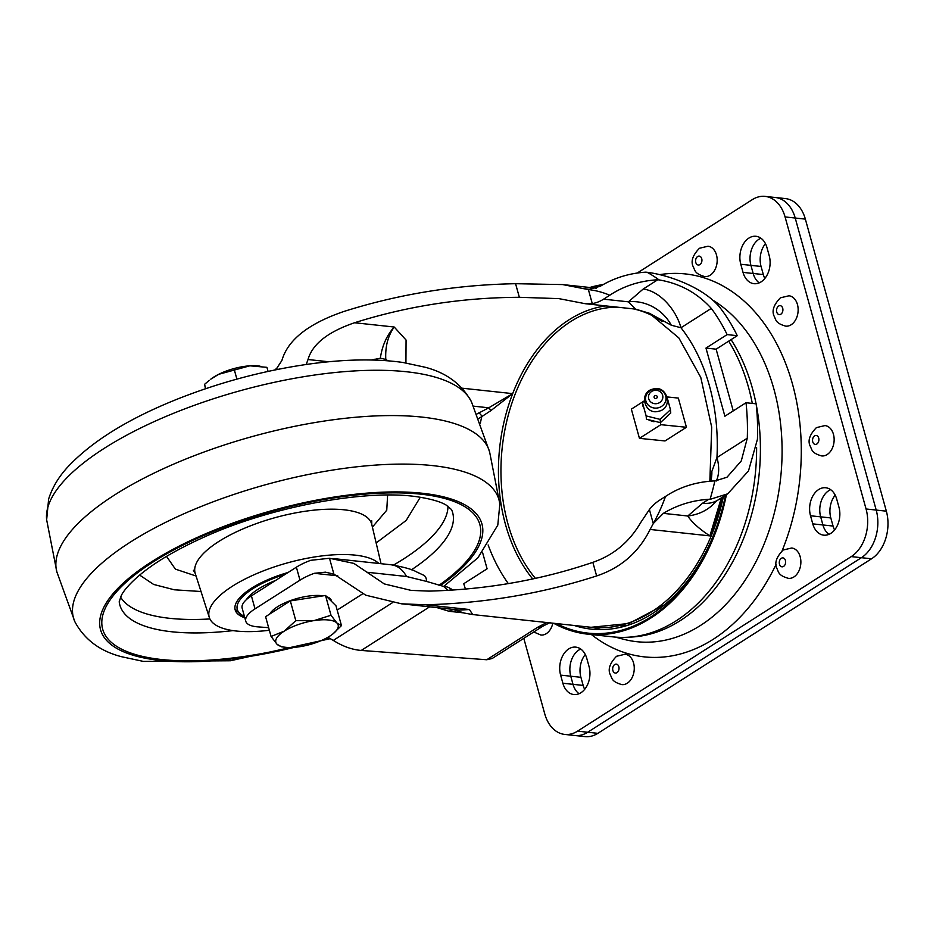 <?xml version="1.0" encoding="UTF-8"?>
<svg xmlns="http://www.w3.org/2000/svg" width="933" height="933" viewBox="0 0 933 933"><rect width="100%" height="100%" fill="white"/><g stroke="black" fill="none" stroke-linecap="round" stroke-linejoin="round"><path stroke-width="1.4" d="M764.827 278.489A19.756 13.913 96.1 0 1 763.322 274.57L761.071 266.465A19.756 13.913 96.1 0 1 765.445 243.665M740.779 264.272A19.756 13.913 96.1 0 1 755.987 236.282A19.756 13.913 96.1 0 1 766.961 247.583L769.212 255.689A19.756 13.913 96.1 0 1 761.071 281.883A19.756 13.913 96.1 0 1 754.004 283.69A19.756 13.913 96.1 0 1 743.03 272.389L740.779 264.272L750.925 265.369A19.756 13.913 -83.9 0 1 760.908 238.195A19.756 13.913 -83.9 0 0 750.925 265.369L753.176 273.486A19.756 13.913 -83.9 0 0 759.229 282.862A19.756 13.913 -83.9 0 1 753.176 273.486L763.322 274.57M834.569 529.967A19.756 13.913 96.1 0 1 833.064 526.049L830.813 517.943A19.756 13.913 96.1 0 1 835.187 495.143M810.52 515.762A19.756 13.913 96.1 0 1 825.728 487.761A19.756 13.913 96.1 0 1 836.703 499.062L838.954 507.179A19.756 13.913 96.1 0 1 830.813 533.373A19.756 13.913 96.1 0 1 823.746 535.169A19.756 13.913 96.1 0 1 812.771 523.868L810.52 515.762L820.667 516.847A19.756 13.913 -83.9 0 1 830.65 489.673A19.756 13.913 -83.9 0 0 820.667 516.847L822.918 524.964A19.756 13.913 -83.9 0 0 828.97 534.341A19.756 13.913 -83.9 0 1 822.918 524.964L833.064 526.049M584.664 689.335A19.756 13.913 96.1 0 1 583.16 685.417L580.909 677.311A19.756 13.913 96.1 0 1 585.294 654.511M560.616 675.119A19.756 13.913 96.1 0 1 575.824 647.129A19.756 13.913 96.1 0 1 586.799 658.43L589.05 666.535A19.756 13.913 96.1 0 1 580.909 692.741A19.756 13.913 96.1 0 1 573.842 694.537A19.756 13.913 96.1 0 1 562.867 683.236L560.616 675.119L570.763 676.215A19.756 13.913 -83.9 0 1 580.746 649.041A19.756 13.913 -83.9 0 0 570.763 676.215L573.014 684.332A19.756 13.913 -83.9 0 0 579.066 693.709A19.756 13.913 -83.9 0 1 573.014 684.332L583.16 685.417M637.962 272.564L752.266 199.662A35.932 25.296 96.1 0 1 765.107 196.397A35.932 25.296 96.1 0 1 785.073 216.934L795.219 218.03L876.204 510.071A35.932 25.296 96.1 0 1 861.404 557.701L587.697 732.242A35.932 25.296 96.1 0 1 574.856 735.519A35.932 25.296 96.1 0 0 587.697 732.242L861.404 557.701A35.932 25.296 96.1 0 0 876.204 510.071L795.219 218.03A35.932 25.296 96.1 0 0 775.253 197.481A35.932 25.296 96.1 0 1 795.219 218.03L805.354 219.115L886.35 511.167A35.932 25.296 96.1 0 1 871.55 558.785L597.843 733.338A35.932 25.296 96.1 0 1 585.003 736.604L564.71 734.423A35.932 25.296 96.1 0 1 544.755 713.885L523.798 638.335M765.107 196.397L785.399 198.577A35.932 25.296 96.1 0 1 805.354 219.115M621.821 684.6A15.266 10.753 -83.9 0 0 627.279 683.213A15.266 10.753 -83.9 0 0 634.207 666.675A15.266 10.753 -83.9 0 0 625.087 654.243L616.538 656.272C609.89 663.13 607.768 669.194 610.17 674.477C612.258 678.256 611.22 681.568 621.821 684.6M788.42 578.355A15.266 10.753 -83.9 0 0 793.878 576.967A15.266 10.753 -83.9 0 0 800.817 560.43A15.266 10.753 -83.9 0 0 791.685 547.998L783.137 550.027C776.489 556.884 774.367 562.949 776.781 568.232C778.857 572.011 777.819 575.323 788.42 578.355M704.73 276.576A15.266 10.753 -83.9 0 0 710.188 275.188A15.266 10.753 -83.9 0 0 717.127 258.663A15.266 10.753 -83.9 0 0 707.995 246.219L699.447 248.26C692.799 255.106 690.677 261.17 693.091 266.453C695.167 270.232 694.129 273.544 704.73 276.576M785.703 326.142A15.266 10.753 -83.9 0 0 791.161 324.754A15.266 10.753 -83.9 0 0 798.088 308.217A15.266 10.753 -83.9 0 0 788.968 295.784L780.42 297.814C773.772 304.671 771.649 310.736 774.052 316.019C776.139 319.797 775.101 323.11 785.703 326.142M821.693 455.934A15.266 10.753 -83.9 0 0 827.151 454.546A15.266 10.753 -83.9 0 0 834.09 438.02A15.266 10.753 -83.9 0 0 824.97 425.576L816.41 427.617C809.762 434.463 807.64 440.528 810.054 445.822C812.13 449.589 811.092 452.913 821.693 455.934M533.758 631.979L540.848 635.035A15.266 10.753 -83.9 0 0 546.306 633.647A15.266 10.753 -83.9 0 0 552.826 623.186M785.073 216.934L866.057 508.975A35.932 25.296 96.1 0 1 851.258 556.604L577.55 731.145A35.932 25.296 96.1 0 1 564.71 734.423M580.909 677.311L570.763 676.215L573.014 684.332L562.867 683.236M830.813 517.943L820.667 516.847L822.918 524.964L812.771 523.868M761.071 266.465L750.925 265.369L753.176 273.486L743.03 272.389M721.337 497.884L709.896 535.892L650.114 529.454C638.697 552.371 620.877 567.87 596.63 575.941C541.875 593.668 484.775 603.278 425.308 604.771L469.462 609.529L472.681 614.555L591.044 627.291A168.861 118.899 -83.9 0 0 723.413 496.554M463.398 612.841L449.17 611.313L437.076 607.64M449.17 611.313A17.96 12.654 96.1 0 1 453.66 609.681M542.901 626.16L492.181 658.5L486.758 659.748L537.735 627.233A17.96 11.114 57.5 0 0 542.901 626.16L550.4 622.393M537.735 627.233L546.796 622.533M588.373 289.545L600.362 286.221C614.077 277.929 629.192 273.241 645.718 272.156L647.059 272.273C671.259 275.363 706.911 289.277 721.431 309.511A179.428 126.352 -83.9 0 1 737.268 335.682L727.122 334.597A179.428 126.352 -83.9 0 0 711.284 308.415C697.254 292.927 679.842 283.422 659.06 279.912L657.718 279.772C639.735 280.81 623.734 285.976 609.739 295.248A148.895 104.846 -83.9 0 0 588.385 289.58L562.681 284.577L515.576 283.702C456.225 284.798 399.021 294.058 343.962 311.447C308.403 323.599 287.726 339.95 281.906 360.488L276.798 368.243L274.722 370.004M388 360.803L385.796 359.473C385.119 346.738 387.918 335.915 394.192 327.016L354.563 322.748C327.891 331.868 312.38 344.125 308.018 359.532L306.199 364.488M405.925 362.949L406.065 340.032L394.192 327.016C386.74 335.425 382.122 345.84 380.337 358.249L371.392 359.998M385.796 359.473A32.34 2.601 -173.4 0 0 380.337 358.249M465.427 589.096A1103.867 777.282 96.1 0 1 463.748 583.708L487.096 568.815L482.559 552.441M337.758 575.824L314.304 573.305A35.932 12.526 164.5 0 0 299.983 580.174L255.012 608.852A35.932 12.526 164.5 0 0 245.752 621.18A35.932 12.526 164.5 0 0 257.87 626.871L268.634 627.676M665.532 496.438C679.434 487.189 695.423 482.034 713.512 480.962L714.841 481.02A179.428 126.352 96.1 0 1 710.036 499.365L708.707 499.307C692.274 500.356 677.148 505.045 663.351 513.36L653.275 523.541A148.895 104.846 -83.9 0 0 665.532 496.438L659.398 500.345A50.3 35.419 96.1 0 0 649.391 509.546L640.516 522.83C629.343 542.061 613.447 555.228 592.852 562.342C540.837 580.058 486.21 589.644 428.982 591.114L411.091 590.391L384.314 583.93L353.899 563.415L329.489 558.261L310.701 560.325A35.932 12.526 164.5 0 0 296.379 567.194L251.409 595.872A35.932 12.526 164.5 0 0 242.16 608.199L245.752 621.18M716.043 501.371A53.892 46.067 -143.3 0 1 687.796 515.996L702.572 503.214L708.707 499.307M721.909 497.522A168.861 118.899 96.1 0 1 709.896 535.892C699.225 528.906 691.854 522.27 687.796 515.996L663.351 513.36M710.036 499.365L727.717 493.814L718.048 499.983A53.892 33.331 -122.5 0 1 702.572 503.214M657.718 279.772L643.175 289.055L628.399 301.826A39.524 33.786 -143.3 0 1 671.282 325.22L680.973 327.751L711.284 308.415M643.175 289.055A39.524 24.445 -122.5 0 1 680.973 327.751A170.657 120.17 -83.9 0 1 716.964 457.543L711.844 471.468L709.896 480.822M476.763 414.077L488.764 407.803A3.592 1.05 -112.1 0 1 490.688 410.765L481.778 416.584A170.657 120.17 -83.9 0 0 480.343 423.209M478.349 413.074A3.592 2.228 -122.5 0 1 481.778 416.584L478.594 418.625M473.404 406.147L488.764 407.803L512.683 393.633L490.688 410.765M406.485 576.489L426.649 581.446A32.34 10.846 -63.2 0 0 423.769 575.276L416.048 571.661C412.433 569.433 404.152 567.147 391.184 564.792L391.184 564.792A32.34 22.765 -83.9 0 1 406.485 576.489L367.007 572.244M426.649 581.446L443.618 586.414L447.992 590.367M451.012 590.181L449.111 587.778L452.983 589.971M443.618 586.414A32.34 17.54 -42 0 1 449.111 587.778M711.844 471.468A39.524 33.786 -143.3 0 1 710.806 480.915M714.841 481.02L726.994 477.229L741.269 460.949L747.286 438.218L716.964 457.543A39.524 24.445 -122.5 0 1 716.264 480.996M709.861 480.938L711.704 427.209L700.788 377.445L678.827 337.909L649.345 313.255L671.282 325.22M609.739 295.248L603.604 299.166L628.399 301.826L635.513 309.115L649.345 313.255M603.604 299.166A50.3 35.419 96.1 0 1 592.268 303.575L585.271 303.703L558.82 298.618L519.354 297.3C462.488 297.557 407.558 306.036 354.563 322.748M733.245 410.893L716.124 349.175L705.978 348.079L724.883 416.223L746.027 402.741A179.428 126.352 -83.9 0 1 747.286 438.218M727.122 334.597L705.978 348.079M737.268 335.682L716.124 349.175M727.717 493.814L748.488 470.943L757.433 439.303A179.428 126.352 -83.9 0 0 756.173 403.826L746.027 402.741M650.114 529.454L653.275 523.588M314.304 573.305L325.442 572.174L333.897 574.133L365.748 595.196L401.447 603.803L425.308 604.771M429.623 606.835L361.246 650.441C352.103 649.706 342.784 646.371 333.291 640.411L327.868 637.286M361.246 650.441L486.758 659.748M376.442 360.138L374.891 359.17M401.447 603.803L459.526 610.054L469.462 609.529L459.689 610.1M592.56 287.796A174.961 123.203 96.1 0 1 600.77 285.988M726.41 494.653A176.045 123.961 96.1 0 1 587.743 634.16A176.045 123.961 96.1 0 1 553.654 623.267M728.708 341.151A176.045 123.961 96.1 0 1 738.376 359.333A176.045 123.961 96.1 0 1 752.313 403.418M756.616 447.583A176.045 123.961 96.1 0 1 613.109 636.889L587.743 634.16M589.784 287.492A176.045 123.961 96.1 0 1 603.558 284.483M601.062 629.612A170.657 120.17 96.1 0 1 593.4 627.512M574.261 625.483A170.657 120.17 -83.9 0 0 591.359 629.134A170.657 120.17 -83.9 0 0 725.512 495.225M725.512 495.213A174.961 123.203 96.1 0 1 556.43 623.571M643.98 401.085L631.349 409.132L639.443 438.347L665.007 440.947L686.431 427.279L660.867 424.678L639.443 438.347M686.431 427.279L678.326 398.076L667.165 396.945M660.867 424.678L660.296 422.649M653.998 421.739L649.03 420.223M646.137 415.908L660.121 419.384L660.401 422.661L646.417 419.185L646.137 415.908L642.499 402.788L642.779 406.065L643.385 405.657M644.283 400.735L642.499 402.788M657.473 403.488A7.184 6.718 -5 0 0 662.628 395.242A7.184 6.718 -5 0 0 653.87 390.507A7.184 6.718 -5 0 0 648.715 398.764A7.184 6.718 -5 0 0 657.473 403.488M656.074 398.449A1.609 1.504 -5 0 0 657.229 396.607A1.609 1.504 -5 0 0 655.269 395.545A1.609 1.504 -5 0 0 654.115 397.388A1.609 1.504 -5 0 0 656.074 398.449M660.121 419.384L670.465 409.75L670.757 413.027L660.401 422.661M670.465 409.75L667.562 398.997M139.647 575.101L153.642 584.443L174.354 589.796L201.015 591.51M376.139 542.948L406.193 520.427L420.282 497.266M269.357 630.265A89.813 31.314 -15.5 0 1 232.807 630.58A89.813 31.314 -15.5 0 1 209.319 617.494A89.813 31.314 -15.5 0 1 259.047 572.617A89.813 31.314 -15.5 0 1 358.68 555.578A89.813 31.314 -15.5 0 1 378.81 563.462M244.808 617.763A62.873 21.914 -15.5 0 1 235.128 609.739A62.873 21.914 -15.5 0 1 253.753 586.834A62.873 21.914 -15.5 0 1 288.122 572.465M246.254 599.767A53.356 18.602 -15.5 0 1 275.643 580.419A53.356 18.602 -15.5 0 0 246.254 599.767M332.883 633.939L341.466 625.6L336.953 623.034A32.34 11.266 -15.5 0 1 332.766 634.032A32.34 11.266 -15.5 0 1 329.827 636.096A32.34 11.266 164.5 0 1 299.855 646.697A32.34 11.266 -15.5 0 1 285.101 647.245A32.34 11.266 -15.5 0 1 277.031 644.248L281.533 646.802M295.808 620.69L284.168 631.186A32.34 11.266 -15.5 0 1 314.129 620.585L295.808 620.69L290.326 600.91L325.524 595.476L331.005 615.255L314.129 620.585A32.34 11.266 -15.5 0 1 336.953 623.034L331.005 615.255M277.031 644.248A32.34 11.266 -15.5 0 1 284.168 631.186L271.071 636.458L277.031 644.248M271.071 636.458L265.59 616.678L290.326 600.91M325.524 595.476L335.985 605.82L341.466 625.6M269.754 614.031A32.34 11.266 -15.5 0 1 307.377 596.245A32.34 11.266 -15.5 0 1 323.156 595.837M326.772 596.723A32.34 11.266 -15.5 0 1 331.402 600.665L331.647 601.54M205.75 388.664L204.549 384.349L205.505 388.746M218.66 374.32A32.34 11.266 -15.5 0 1 249.857 365.818L218.66 374.32A32.34 11.266 164.5 0 0 210.765 379.183L218.66 374.32M268.063 371.416L266.931 367.334L249.857 365.818A32.34 11.266 164.5 0 1 258.429 365.958L259.992 366.144M236.889 379.113L234.23 369.503M204.549 384.349L209.319 380.302M886.35 511.167L866.057 508.975M597.843 733.338L577.55 731.145M871.55 558.785L851.258 556.604M756.278 404.875A175.369 123.483 96.1 0 1 680.145 620.713A175.369 123.483 96.1 0 1 629.075 637.146M620.258 625.751A164.64 115.937 -83.9 0 0 627.011 625.507M731.075 339.635A175.369 123.483 96.1 0 1 756.08 403.826M615.313 637.099L623.85 639.327A178.285 125.535 -83.9 0 0 700.485 625.46A178.285 125.535 -83.9 0 0 781.924 460.109A178.285 125.535 -83.9 0 0 712.439 299.936M659.643 274.652A192.571 135.6 96.1 0 1 782.134 355.018A192.571 135.6 96.1 0 1 782.146 550.727M776.116 564.36A192.571 135.6 96.1 0 1 713.15 639.338A192.571 135.6 96.1 0 1 591.429 634.557M614.719 664.541A4.49 3.161 -83.9 0 0 612.876 670.5A4.49 3.161 -83.9 0 0 616.97 672.658A4.49 3.161 -83.9 0 0 618.824 666.698A4.49 3.161 -83.9 0 0 614.719 664.541M781.329 558.296A4.49 3.161 -83.9 0 0 779.475 564.255A4.49 3.161 -83.9 0 0 783.568 566.413A4.49 3.161 -83.9 0 0 785.423 560.465A4.49 3.161 -83.9 0 0 781.329 558.296M697.639 256.528A4.49 3.161 -83.9 0 0 695.785 262.476A4.49 3.161 -83.9 0 0 699.878 264.634A4.49 3.161 -83.9 0 0 701.733 258.686A4.49 3.161 -83.9 0 0 697.639 256.528M778.6 306.082A4.49 3.161 -83.9 0 0 776.746 312.042A4.49 3.161 -83.9 0 0 780.851 314.199A4.49 3.161 -83.9 0 0 782.705 308.24A4.49 3.161 -83.9 0 0 778.6 306.082M814.602 435.886A4.49 3.161 -83.9 0 0 812.748 441.834A4.49 3.161 -83.9 0 0 816.841 443.991A4.49 3.161 -83.9 0 0 818.696 438.044A4.49 3.161 -83.9 0 0 814.602 435.886M532.731 578.985A154.481 108.776 96.1 0 1 505.499 524.533A154.481 108.776 96.1 0 1 512.683 393.633A154.481 108.776 96.1 0 1 605.82 305.919M662.15 321.442A152.685 107.517 -83.9 0 0 633.449 308.893M617.354 307.155A152.685 107.517 -83.9 0 0 507.96 523.914A152.685 107.517 -83.9 0 0 535.425 578.39M276.798 368.243L277.148 369.503M328.813 361.771L308.018 359.532M337.163 610.089L362.657 593.843M251.409 595.872L255.012 608.852M299.983 580.174L296.379 567.194M583.335 288.647L590.916 289.463M649.391 509.546L653.275 523.541M488.134 544.954A170.657 120.17 -83.9 0 0 508.333 583.615M588.385 289.58L592.268 303.575M515.576 283.702L519.354 297.3M647.059 272.273A179.428 126.352 96.1 0 1 659.06 279.912M592.852 562.342L596.63 575.941M329.489 558.261L333.897 574.133M392.583 602.601L333.291 640.411M512.683 393.633L462.173 388.198M658.371 407.791A10.251 9.587 -5 0 0 665.719 396.035A10.251 9.587 -5 0 0 653.24 389.283A10.251 9.587 -5 0 0 645.893 401.05A10.251 9.587 -5 0 0 658.371 407.791M471.538 402.006A220.806 76.961 164.5 0 0 414.963 372.838A220.806 76.961 164.5 0 0 176.769 412.001A220.806 76.961 164.5 0 0 46.65 519.833L48.633 499.05C52.318 487.423 58.802 476.623 68.074 466.675C92.39 440.924 129.151 418.264 178.366 398.706C221.004 381.924 264.61 370.378 309.185 364.057C344.744 359.158 376.034 358.634 403.079 362.494L424.748 367.159C446.347 372.64 461.94 384.256 471.538 402.006L489.662 452.073A224.55 78.267 -15.5 0 0 489.592 451.829L499.843 504.077A220.806 76.961 -15.5 0 0 440.982 466.675A220.806 76.961 -15.5 0 0 138.76 536.93A220.806 76.961 -15.5 0 0 74.955 621.914C84.553 639.653 100.146 651.269 121.757 656.762L143.414 661.415L230.358 660.762L330.352 638.65M46.65 519.833L56.901 572.092A224.55 78.267 -15.5 0 1 56.831 571.836A224.55 78.267 -15.5 0 1 123.249 489.638A224.55 78.267 -15.5 0 1 430.603 418.194A224.55 78.267 -15.5 0 1 489.592 451.829M294.338 647.339A197.889 68.972 -15.5 0 1 152.58 659.479A197.889 68.972 -15.5 0 1 159.053 557.188A197.889 68.972 -15.5 0 1 429.915 494.222A197.889 68.972 -15.5 0 1 440.318 585.621M290.396 647.514A195.697 68.214 -15.5 0 1 154.108 658.57A195.697 68.214 -15.5 0 1 160.523 557.409A195.697 68.214 -15.5 0 1 428.375 495.131A195.697 68.214 -15.5 0 1 439.011 585.294M232.993 630.615A172.698 60.202 -15.5 0 1 165.223 630.93A172.698 60.202 -15.5 0 1 119.202 601.738L121.383 595.324C123.961 590.321 129.489 584.058 137.944 576.547C153.117 563.439 174.529 550.587 202.181 537.979C270.897 506.176 368.372 488.53 419.174 497.102C431.967 499.202 441.017 501.896 446.336 505.185L451.537 509.581A172.698 60.202 -15.5 0 1 411.453 569.806M120.52 597.003A170.657 59.49 164.5 0 0 163.17 617.483A170.657 59.49 164.5 0 0 209.902 618.952M393.504 565.083A170.657 59.49 164.5 0 0 447.968 506.199M387.615 495.073L386.752 510.211L372.407 527.098M196.058 576.011L175.392 569.13L166.517 556.383M371.731 520.789L371.777 524.439A91.609 31.932 164.5 0 0 347.577 510.246A91.609 31.932 164.5 0 0 245.95 527.635A91.609 31.932 164.5 0 0 195.23 573.398L193.376 570.25M328.649 637.694A197.889 68.972 -15.5 0 1 324.906 638.872M285.288 574.273A60.715 21.167 164.5 0 0 244.388 616.258M664.494 604.759L628.982 623.489L591.044 627.291M718.048 499.983L715.623 501.709M585.271 303.703L635.513 309.115M333.956 558.634L391.184 564.792M459.351 610.205L458.196 609.914M452.75 609.319L464.191 613.051L472.669 614.555M562.681 284.577L596.21 288.18M653.065 389.073C667.387 384.583 673.626 408.257 658.826 411.208C644.505 415.698 638.265 392.012 653.065 389.073M381.037 563.695L371.777 524.439M209.319 617.494L195.23 573.398M443.711 586.414L477.953 557.759L497.802 525.104L499.843 504.077M56.831 571.836L74.955 621.914M234.976 609.027L241.915 615.792L244.563 616.9M285.101 647.245L281.346 646.791"/></g></svg>
